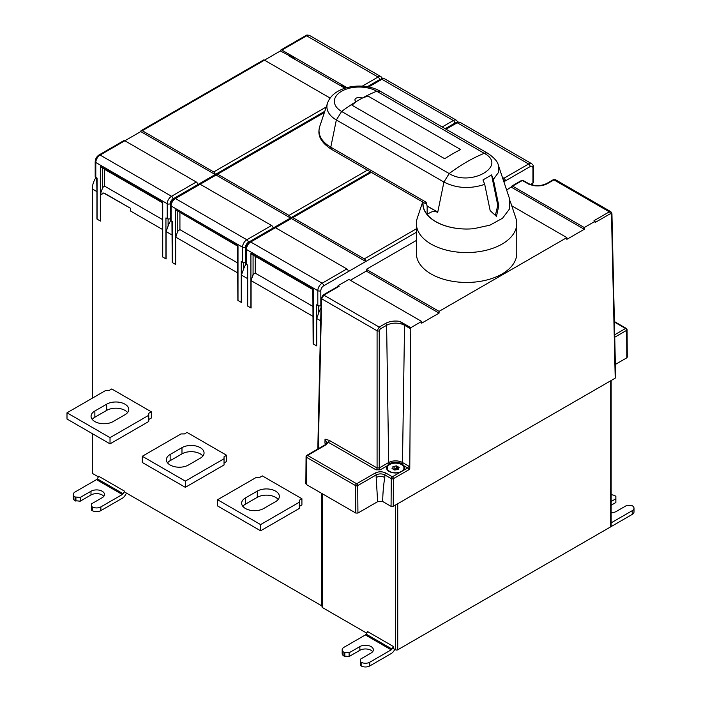 <?xml version="1.0" encoding="UTF-8"?>
<svg xmlns="http://www.w3.org/2000/svg" width="701" height="701" viewBox="0 0 701 701"><rect width="100%" height="100%" fill="white"/><g stroke="black" fill="none" stroke-linecap="round" stroke-linejoin="round"><path stroke-width="1.05" d="M389.125 463.764A9.131 5.266 180 0 1 402.032 463.764L404.179 465.955A9.131 5.266 180 0 1 404.714 467.725A9.131 5.266 180 0 1 403.461 470.389L400.192 472.272A9.131 5.266 180 0 1 391.044 472.299A9.131 5.266 180 0 1 386.453 467.725A9.131 5.266 180 0 1 386.987 465.955L389.125 463.764A1.525 0.876 -120 0 1 388.678 462.52A9.761 5.634 180 0 1 402.488 462.52A1.525 0.876 -60 0 1 402.032 463.764M400.192 472.272L392.341 476.803A1.525 0.876 120 0 0 391.272 478.643A1.525 0.859 0.4 0 0 393.419 478.652L408.727 469.819A1.525 0.876 -120 0 0 407.658 467.961L408.709 466.112L409.77 468.899L410.804 327.682L421.634 321.426L421.651 323.179L439.071 313.119L439.063 311.367L366.299 269.359L366.29 271.094L350.369 280.286M404.538 325.282A12.671 7.317 0 0 0 386.619 325.29A1.525 0.876 60 0 0 385.55 323.45A14.195 8.193 180 0 1 400.026 321.461L404.547 325.29L410.812 328.909M400.026 321.461L410.804 327.682M385.55 323.45L379.215 327.104A1.525 0.876 60 0 1 380.292 328.944L379.232 330.793L379.232 467.97A1.525 0.876 -120 0 0 380.31 469.81L386.987 465.955M380.292 328.944L386.619 325.29L388.678 462.52L379.232 467.97L377.085 467.97A1.525 0.876 -60 0 1 376.008 469.81L380.31 469.81M326.736 443.339L328.243 442.235A1.525 0.876 120 0 0 329.312 440.394L325.027 439.159L326.789 442.734L325.317 444.679L306.836 455.352A1.525 1.525 0 0 0 306.074 456.658A1.525 0.885 0.4 0 0 306.521 457.289A1.525 0.876 -60 0 1 307.59 455.422L326.079 444.758A1.525 0.876 -120 0 0 325.317 444.679M326.228 443.996L324.949 442.901L325.36 444.653M365.387 634.94L343.946 647.321A6.081 3.514 0 0 0 342.167 649.801A6.081 3.514 0 0 0 343.946 652.289L349.116 652.789L359.867 646.576A7.913 4.565 180 0 1 368.489 645.586A7.913 4.565 180 0 1 373.37 649.801A7.913 4.565 180 0 1 371.057 653.034L360.296 659.247L360.296 661.726L361.155 662.226A6.081 3.514 0 0 0 369.76 662.226L391.202 649.845L365.387 634.94A1.525 0.876 120 0 0 366.15 634.142L367.613 631.601L393.427 646.506L393.427 648.556L395.583 649.801A1.525 0.876 180 0 0 397.73 649.801L397.73 503.739A1.525 0.876 0 0 1 397.633 503.791L393.217 506.35L391.062 506.35L382.667 501.495C382.86 492.54 383.57 484.531 384.796 477.46C381.931 476.093 379.057 476.093 376.192 477.46L377.637 501.679L357.931 513.053L357.729 485.6A1.525 0.876 -120 0 0 356.651 483.751L307.59 455.422A1.525 0.876 -120 0 0 306.836 455.352M382.667 501.495L377.637 501.679M393.217 506.35L393.419 478.652A1.525 0.876 -120 0 0 392.341 476.803L385.892 473.079A1.525 0.876 120 0 0 384.814 474.919C381.949 473.552 379.075 473.552 376.209 474.928A1.525 0.876 60 0 0 375.131 473.079L356.651 483.751A1.525 0.876 120 0 0 355.573 485.609A1.525 0.867 -0.4 0 0 357.729 485.6L376.209 474.928L376.192 477.46M306.311 483.252L306.311 484.496L355.784 513.053L357.931 513.053M366.728 633.143L322.442 607.574A1.525 0.876 180 0 1 321.996 606.952L321.996 493.548M96.501 479.607L75.06 491.988A6.081 3.514 0 0 0 73.281 494.468A6.081 3.514 0 0 0 75.06 496.956L80.221 497.447L90.981 491.243A7.913 4.565 180 0 1 99.603 490.253A7.913 4.565 180 0 1 104.484 494.468A7.913 4.565 180 0 1 102.171 497.701L91.41 503.905L91.41 506.394L92.269 506.893A6.081 3.514 0 0 0 100.874 506.893L122.316 494.512L96.501 479.607A1.525 0.876 120 0 0 97.264 478.809L98.727 476.268L124.541 491.164L124.541 491.979L321.382 605.629L321.996 605.27M321.382 605.629L321.382 493.189M92.278 433.612L92.278 473.35L98.377 476.873M92.278 398.212L92.278 188.937A15.212 8.78 -60 0 1 95.941 177.484M170.729 220.587A15.212 8.78 -60 0 0 168.091 226.099L166.119 231.567L166.119 258.967A1.525 0.876 180 0 1 165.944 258.879L165.944 217.897L167.232 218.642L167.232 203.737L95.809 162.501L95.809 177.406L97.106 178.15L97.106 219.141A1.525 0.876 180 0 1 96.948 219.036L96.948 191.636L92.278 188.937M130.456 208.495L130.456 210.983A15.212 8.78 -60 0 1 130.675 208.372L104.107 193.283A3.041 1.752 -120 0 0 102.583 193.134A3.041 1.752 -120 0 0 101.952 194.528L100.506 193.686L100.506 221.087A1.525 0.876 180 0 1 100.331 220.999L100.331 166.356L162.711 202.37L162.711 257.022A1.525 0.876 180 0 1 162.562 256.916L162.273 202.624L101.408 167.486M246.025 264.058A15.212 8.78 -60 0 0 243.387 269.57L241.407 275.037L241.407 302.438A1.525 0.876 180 0 1 241.232 302.35L241.232 261.368L242.528 262.113L242.528 247.208L171.105 205.971L171.105 220.876L172.393 221.621L172.393 262.612A1.525 0.876 180 0 1 172.244 262.507L171.947 221.367M237.56 262.91L179.92 229.639L178.168 230.778A1.525 0.876 0 0 0 177.774 230.936L175.802 237.157L175.802 264.557A1.525 0.876 180 0 1 175.618 264.47L175.618 209.827L238.007 245.841L238.007 300.492A1.525 0.876 180 0 1 237.858 300.387L237.56 246.095L175.618 209.827M320.997 308.046A15.212 8.78 -60 0 0 318.675 313.032L316.703 318.508L316.703 345.908A1.525 0.876 180 0 1 316.528 345.821L316.528 304.839L317.816 305.583L317.816 290.678L246.393 249.442L246.393 264.347L247.69 265.092L247.69 306.083A1.525 0.876 180 0 1 247.532 305.978L247.243 264.838M312.856 306.381L255.217 273.11L253.455 274.24A1.525 0.876 0 0 0 253.07 274.406L251.089 280.628L251.089 308.028A1.525 0.876 180 0 1 250.914 307.941L250.914 253.298L313.303 289.311L313.303 343.963A1.525 0.876 180 0 1 313.145 343.858L312.856 289.566L251.992 254.428M299.327 506.455L301.912 504.965L301.912 498.753L262.332 475.9L259.747 477.39L256.303 477.39L217.582 499.743L260.606 524.585L299.327 502.231L299.327 500.242L301.912 498.753M224.04 462.984L226.616 461.495L226.616 455.282L187.036 432.429L184.451 433.919L181.016 433.919L142.294 456.272L185.318 481.114L224.04 458.761L224.04 456.772L226.616 455.282M148.743 419.513L151.328 418.024L151.328 411.811L111.748 388.959L109.163 390.448L105.72 390.448L66.998 412.801L110.022 437.643L148.743 415.29L148.743 413.301L151.328 411.811M124.541 491.164L123.078 493.706A1.525 0.876 -60 0 1 122.316 494.512M92.269 506.893L92.269 510.617A6.081 3.514 180 0 0 100.874 510.617L122.316 498.236A6.081 3.514 120 0 0 125.356 495.029L126.469 493.101M92.269 510.617L91.41 510.118L91.41 506.394M103.792 496.334A7.913 4.565 0 0 0 90.981 494.967L80.221 501.18L75.06 500.68A6.081 3.514 180 0 1 73.281 498.192L73.281 494.468M80.221 497.447L80.221 501.18M75.918 497.447L75.918 501.18M532.725 185.108L532.725 183.241M313.303 343.963L316.528 345.821M253.07 275.151A15.212 8.78 -60 0 1 253.385 274.266M252.071 254.472L250.914 253.298M247.69 306.083L250.914 307.941M238.007 300.492L241.232 302.35M177.774 231.689A15.212 8.78 -60 0 1 178.089 230.795M172.393 262.612L175.618 264.47M162.711 257.022L165.944 258.879M102.635 193.108L104.326 193.161L130.675 208.372M162.273 219.439L104.633 186.168L102.872 187.307A1.525 0.876 0 0 0 102.477 187.465L102.477 188.219A15.212 8.78 -60 0 1 102.802 187.325M100.506 193.686L102.477 188.219M101.487 167.539L100.331 166.356M97.106 219.141L100.331 220.999M96.659 177.896L96.948 191.636M95.809 177.406A2.129 1.227 180 0 1 95.187 176.538L95.187 161.633A2.129 1.227 0 0 0 95.809 162.501A6.081 3.514 -60 0 1 100.112 155.052L124.857 140.77L196.271 182.006A2.129 1.227 60 0 1 197.778 184.608L173.042 198.891A3.952 2.287 120 0 0 170.247 203.737L170.247 218.642A2.129 1.227 180 0 1 167.232 218.642M346.907 87.643L281.89 50.104A2.129 1.227 -120 0 0 280.829 49.999A2.129 1.227 -120 0 0 280.382 50.971L264.47 60.163L330.18 98.105M140.77 131.578L215.207 174.549A2.129 1.227 -120 0 0 213.7 171.947L142.277 130.71A2.129 1.227 -120 0 0 141.216 130.605A2.129 1.227 -120 0 0 140.77 131.578L124.857 140.77A2.129 1.227 60 0 0 123.788 140.664L99.051 154.947A2.129 1.227 60 0 1 100.112 155.052L171.535 196.289A6.081 3.514 120 0 0 167.232 203.737A2.129 1.227 180 0 0 170.247 203.737M280.382 50.971L294.157 58.174L294.157 58.919L341.045 85.995L341.045 85.25L345.751 87.967M294.157 58.919L288.558 55.694M344.91 88.23L341.045 85.995M141.216 130.605L263.401 60.058A2.129 1.227 60 0 1 264.47 60.163L142.277 130.71M324.817 111.266L197.778 184.608M343.201 86.495L343.201 87.239M290.713 56.194L290.713 56.939M171.105 220.876A2.129 1.227 180 0 1 170.483 220.009L170.483 205.104A2.129 1.227 0 0 0 171.105 205.971A6.081 3.514 -60 0 1 175.408 198.523L200.144 184.24L271.567 225.477A2.129 1.227 60 0 1 273.075 228.079L248.329 242.362A3.952 2.287 120 0 0 245.534 247.208L245.534 262.113A2.129 1.227 180 0 1 242.528 262.113M216.066 175.048L290.494 218.02A2.129 1.227 -120 0 0 288.987 215.409L217.573 174.181A2.129 1.227 -120 0 0 216.504 174.076A2.129 1.227 -120 0 0 216.066 175.048L200.144 184.24A2.129 1.227 60 0 0 199.084 184.135L174.339 198.418A2.129 1.227 60 0 1 175.408 198.523L246.831 239.76A6.081 3.514 120 0 0 242.528 247.208A2.129 1.227 180 0 0 245.534 247.208M370.47 171.85L273.075 228.079M246.393 264.347A2.129 1.227 180 0 1 245.771 263.48L245.771 248.575A2.129 1.227 0 0 0 246.393 249.442A6.081 3.514 -60 0 1 250.695 241.994L275.44 227.711L346.855 268.939A2.129 1.227 60 0 1 348.362 271.55L323.625 285.833A3.952 2.287 120 0 0 320.83 290.678L320.83 305.583A2.129 1.227 180 0 1 317.816 305.583M291.353 218.519L365.791 261.491A2.129 1.227 -120 0 0 364.283 258.879L292.86 217.652A2.129 1.227 -120 0 0 291.8 217.547A2.129 1.227 -120 0 0 291.353 218.519L275.44 227.711A2.129 1.227 60 0 0 274.371 227.606L249.635 241.889A2.129 1.227 60 0 1 250.695 241.994L322.118 283.222A6.081 3.514 120 0 0 317.816 290.678A2.129 1.227 180 0 0 320.83 290.678M503.143 179.579L505.403 180.884A2.129 1.227 -120 0 0 503.896 178.282L502.424 177.423M446.046 129.212L457.218 122.763A6.081 3.514 -60 0 1 460.259 122.456L531.673 163.692C533.268 165.182 533.899 166.4 533.557 167.346A2.129 1.227 180 0 1 532.935 168.214A3.952 2.287 120 0 0 530.14 166.601L503.87 181.769M416.376 232.285L348.362 271.55M533.557 167.346L533.557 182.251A2.129 1.227 180 0 1 532.935 183.119L530.578 184.486M263.725 508.497A12.933 7.466 180 0 1 249.635 510.118A12.933 7.466 180 0 1 241.652 503.222A12.933 7.466 180 0 1 245.438 497.947L257.276 491.112A12.933 7.466 180 0 1 271.366 489.491A12.933 7.466 180 0 1 279.349 496.396A12.933 7.466 180 0 1 275.554 501.671L263.725 508.497M217.582 499.743L217.582 505.956L260.606 530.797L299.327 508.435L299.327 502.231M278.174 499.498A12.933 7.466 0 0 0 257.276 497.324L245.438 504.15A12.933 7.466 0 0 0 242.826 506.324M260.606 530.797L260.606 524.585M188.438 465.035A12.933 7.466 180 0 1 174.347 466.647A12.933 7.466 180 0 1 166.365 459.751A12.933 7.466 180 0 1 170.15 454.476L181.98 447.641A12.933 7.466 180 0 1 196.07 446.029A12.933 7.466 180 0 1 204.052 452.925A12.933 7.466 180 0 1 200.267 458.2L188.438 465.035M142.294 456.272L142.294 462.485L185.318 487.326L224.04 464.973L224.04 458.761M202.878 456.027A12.933 7.466 0 0 0 181.98 453.854L170.15 460.688A12.933 7.466 0 0 0 167.53 462.862M185.318 487.326L185.318 481.114M113.141 421.564A12.933 7.466 180 0 1 99.051 423.176A12.933 7.466 180 0 1 91.069 416.28A12.933 7.466 180 0 1 94.854 411.005L106.692 404.17A12.933 7.466 180 0 1 120.782 402.558A12.933 7.466 180 0 1 128.765 409.454A12.933 7.466 180 0 1 124.971 414.729L113.141 421.564M66.998 412.801L66.998 419.014L110.022 443.856L148.743 421.503L148.743 415.29M127.591 412.556A12.933 7.466 0 0 0 106.692 410.383L94.854 417.218A12.933 7.466 0 0 0 92.243 419.391M110.022 443.856L110.022 437.643M397.73 649.801L610.702 526.845A1.525 0.876 180 0 0 611.149 526.223L611.149 380.52M361.155 662.226L361.155 665.95A6.081 3.514 180 0 0 369.76 665.95L391.202 653.569A6.081 3.514 120 0 0 394.242 650.362L394.821 649.363M393.427 646.506L391.964 649.047A1.525 0.876 -60 0 1 391.202 649.845M361.155 665.95L360.296 665.451L360.296 661.726M372.687 651.667A7.913 4.565 0 0 0 359.867 650.3L349.116 656.513L343.946 656.013A6.081 3.514 180 0 1 342.167 653.534L342.167 649.801M349.116 652.789L349.116 656.513M344.813 652.789L344.813 656.513M397.633 503.791L610.79 380.731A1.525 0.876 0 0 1 610.702 380.783L610.702 526.845M397.73 503.739L610.702 380.783M595.079 221.297L595.105 222.506L610.396 213.691A1.525 0.876 -120 0 0 609.327 211.842L594.01 220.675L595.079 221.297L584.266 227.536L584.283 229.28L566.855 239.339L566.846 237.595L439.063 311.367M615.215 376.936L615.215 378.172L610.79 380.731M338.04 286.394L338.048 285.675L339.109 286.288A1.525 0.876 60 0 0 338.355 286.218L323.065 295.042A1.525 0.876 60 0 1 323.818 295.121L339.109 286.288M338.048 285.675L348.879 279.427L421.634 321.426M366.299 269.359L416.376 240.452M584.266 227.536L512.571 186.142A1.525 0.876 -120 0 0 511.818 186.072A1.525 0.876 -120 0 0 511.502 186.755L506.648 190.059M611.149 522.858L632.223 510.696A6.081 3.514 0 0 0 634.002 508.216A6.081 3.514 0 0 0 632.223 505.728L627.053 505.228L616.302 511.441A7.913 4.565 180 0 1 611.149 512.773M634.002 508.216L634.002 511.94A6.081 3.514 180 0 1 632.223 514.42L610.781 526.802A6.081 3.514 120 0 1 610.729 526.828M611.149 501.504L615.872 498.77L615.872 496.29L615.014 495.791A6.081 3.514 0 0 0 611.149 494.775M611.149 505.228L615.872 502.503L615.872 498.77M615.364 364.432L626.834 357.808L626.834 356.564M610.396 213.691L611.482 214.296A1.525 0.885 -1.3 0 0 611.929 213.656L610.843 211.693L609.327 211.842L553.93 179.859A1.525 0.876 -120 0 0 553.168 179.78L555.446 179.701L553.93 179.859L547.595 183.513A14.195 8.193 180 0 1 533.067 185.493L528.659 184.126L522.35 180.499L512.571 186.142M521.255 181.121L522.35 180.499A1.49 0.85 119.6 0 1 523.086 180.42A1.49 0.85 119.6 0 0 523.086 180.42L523.095 180.429A1.49 0.859 120 0 0 522.35 180.499M584.283 229.28L511.493 187.263M566.846 237.595L511.748 205.787M510.17 201.073L515.857 218.09A50.2 28.978 180 0 1 516.768 223.584L516.768 253.482A50.2 28.978 180 0 1 502.065 273.968A50.2 28.978 180 0 1 447.361 280.251A50.2 28.978 180 0 1 416.376 253.482L416.376 223.584A50.2 28.978 180 0 1 417.288 218.09L422.668 201.984M439.071 313.119L366.29 271.094M516.768 223.584A50.2 28.978 180 0 1 484.969 250.546A50.2 28.978 180 0 1 429.862 243.343A50.2 28.978 180 0 1 416.376 223.584M493.346 179.395L491.559 174.926L482.963 179.947L484.715 184.345L490.165 210.642L496.457 216.407L498.797 205.682L493.346 179.395L498.306 172.674L498.393 165.366L509.636 199.005L509.469 209.038L502.556 218.23L489.973 225.152L473.718 228.692A43.707 25.236 180 0 1 434.611 221.008A43.707 25.236 180 0 1 422.957 202.16M473.718 228.692A43.707 25.236 -0 0 1 427.154 214.506C431.772 211.115 435.277 210.493 437.652 212.648L443.917 182.058C456.57 188.42 470.169 189.182 484.715 184.345M380.292 91.253C363.46 81.369 333.282 85.785 327.49 103.266A32.255 18.62 180 0 0 336.349 119.959L443.917 182.058L449.192 173.568C470.695 187.237 507.953 165.786 484.251 153.326A9.131 5.266 -60 0 1 487.861 153.344L380.292 91.253L376.691 91.235A167.337 96.607 -60 0 0 362.145 98.166A167.364 96.624 120 0 0 359.157 99.849A167.364 96.624 -60 0 0 356.178 101.61L351.955 105.185L444.706 158.733A167.337 96.607 -60 0 1 460.627 149.541L367.876 95.993L362.145 98.166A4.215 2.436 180 0 0 356.178 98.166A4.215 2.436 180 0 0 356.178 101.61A167.337 96.607 -60 0 0 341.632 111.477A24.789 14.309 180 0 1 341.632 91.235A24.789 14.309 180 0 1 376.691 91.235L484.251 153.326A167.337 96.607 120 0 0 466.717 161.94A167.337 96.607 120 0 0 449.192 173.568L341.632 111.477L336.349 119.959L330.784 147.184L426.103 202.212L427.154 206.12L427.154 214.506A43.707 25.236 180 0 1 423.018 203.789L423.018 202.186M491.559 174.926L497.798 205.411L495.344 215.356M498.797 205.682L497.798 205.411M426.97 205.892L437.766 212.123L427.154 206.12M437.652 212.648L437.652 212.184M327.49 103.266L319.752 126.408A40.132 23.168 180 0 0 330.784 147.184L331.336 149.26L425.446 203.597L426.103 202.212M403.574 470.266A8.368 4.828 0 0 0 403.951 468.846L403.951 467.97A8.368 4.828 0 0 0 401.419 464.518A8.368 4.828 0 0 0 392.332 463.519A8.368 4.828 0 0 0 387.215 467.97A8.368 4.828 0 0 0 389.738 471.431A8.368 4.828 0 0 0 398.834 472.421A8.368 4.828 0 0 0 403.951 467.97M387.215 467.97L387.215 468.846A8.368 4.828 0 0 0 387.592 470.266M398.142 468.347L398.221 469.451L394.672 470.029L392.043 468.548L393.024 467.593L392.946 466.489L396.486 465.911L399.123 467.401L398.142 468.347L398.142 469.451M396.486 465.911L396.486 468.487L397.423 469.451L397.423 466.884M396.486 468.487L394.865 469.074L394.865 466.507M394.865 469.074L393.743 469.065M393.024 468.846L393.024 467.593M404.179 465.955L407.658 467.961L403.461 470.389M404.547 325.29L402.488 462.52L408.709 466.112M408.727 469.819L409.77 468.899M379.232 330.793A1.525 0.85 -0 0 1 377.085 330.793L379.215 327.104L323.818 295.121L321.663 298.801L377.085 330.793L377.085 467.97L329.312 440.394M326.079 444.758L328.243 442.235L376.008 469.81M323.065 295.042L321.216 298.162A1.525 0.867 1.3 0 0 321.663 298.801L318.28 448.745M324.949 442.901L325.027 439.159M385.892 473.079C382.308 471.37 378.724 471.37 375.131 473.079M391.062 506.35L391.272 478.643L384.814 474.919L384.796 477.46M322.442 607.574L322.442 493.811M130.456 210.983L162.562 229.516M166.119 231.567L172.244 235.107M175.802 237.157L237.858 272.987M241.407 275.037L247.532 278.577M251.089 280.628L313.145 316.458M316.703 318.508L320.707 320.821M97.264 478.809L123.078 493.706M100.874 510.617L100.874 506.893M90.981 491.243L90.981 494.967M75.06 500.68L75.06 496.956M168.091 226.099L168.091 218.949M243.387 269.57L243.387 262.411M318.675 313.032L318.675 305.881M253.07 274.406L253.07 255.05M177.774 230.936L177.774 211.579M102.477 187.465L102.477 168.109M281.89 50.104L306.626 35.821A2.129 1.227 -120 0 0 305.566 35.716C306.223 34.945 307.59 34.884 309.676 35.523L381.09 76.751A6.081 3.514 120 0 0 378.049 77.057A2.129 1.227 60 0 1 379.556 79.66L367.298 86.74M362.277 86.162L378.049 77.057L306.626 35.821A6.081 3.514 -60 0 1 309.676 35.523M380.678 79.283A3.952 2.287 120 0 0 379.556 79.66M326.254 106.964L213.7 171.947M173.042 198.891A2.129 1.227 -120 0 0 171.535 196.289L196.271 182.006M104.633 169.353L104.633 186.168M368.603 86.985L381.922 79.292A2.129 1.227 -120 0 0 380.853 79.187C381.51 78.416 382.877 78.354 384.963 78.994L456.386 120.221A6.081 3.514 120 0 0 453.345 120.528A2.129 1.227 60 0 1 454.844 123.131L445.188 128.712M442.173 126.977L453.345 120.528L381.922 79.292A6.081 3.514 -60 0 1 384.963 78.994M455.974 122.754A3.952 2.287 120 0 0 454.844 123.131M367.455 170.115L288.987 215.409M248.329 242.362A2.129 1.227 -120 0 0 246.831 239.76L271.567 225.477M179.92 212.824L179.92 229.639M217.573 174.181L324.405 112.502M531.673 163.692A6.081 3.514 120 0 0 528.633 163.999L457.218 122.763A2.129 1.227 -120 0 0 456.149 122.657C456.807 121.886 458.174 121.825 460.259 122.456M503.896 178.282L528.633 163.999A2.129 1.227 60 0 1 530.14 166.601M416.376 228.806L364.283 258.879M532.935 183.119L532.935 168.214M323.625 285.833A2.129 1.227 -120 0 0 322.118 283.222L346.855 268.939M255.217 256.294L255.217 273.11M292.86 217.652L371.328 172.35M257.276 497.324L257.276 491.112M245.438 504.15L245.438 497.947M181.98 453.854L181.98 447.641M170.15 460.688L170.15 454.476M106.692 410.383L106.692 404.17M94.854 417.218L94.854 411.005M395.583 504.983L395.583 649.801M366.15 634.142L391.964 649.047M369.76 665.95L369.76 662.226M359.867 646.576L359.867 650.3M343.946 656.013L343.946 652.289M615.215 378.172L611.482 214.296M632.223 510.696L632.223 514.42M487.922 153.388A9.131 5.266 -60 0 0 487.861 153.344C494.258 157.751 497.763 161.756 498.393 165.366L498.297 165.085M614.742 337.216L626.624 330.355A1.525 0.867 -0.4 0 0 627.071 329.733A1.525 1.525 0 0 0 626.308 328.427A1.525 0.876 120 0 0 625.555 328.497L614.689 334.771M614.4 322.057L625.555 328.497A1.525 0.876 60 0 1 626.624 330.355L626.834 357.808M547.595 183.513A1.525 0.876 -120 0 0 546.841 183.434C540.953 186.247 534.924 186.335 528.764 183.697L523.095 180.429A1.49 1.49 0 0 0 523.086 180.42L521.588 180.429L511.818 186.072M355.784 513.053L355.573 485.609L306.521 457.289L306.311 484.496M382.632 78.556L381.09 76.751M99.051 154.947C96.668 156.542 95.38 158.768 95.187 161.633M305.566 35.716L280.829 49.999M457.928 122.027L456.386 120.221M174.339 198.418C171.955 200.013 170.667 202.239 170.483 205.104M324.703 111.608L216.504 174.076M380.853 79.187L367.666 86.801M249.635 241.889C247.251 243.484 245.963 245.709 245.771 248.575M370.706 171.99L291.8 217.547M456.149 122.657L445.424 128.853M615.662 377.541L611.929 213.656M331.336 149.26C317.912 140.41 317.93 132.918 319.752 126.408M627.281 357.186L627.071 329.733M610.843 211.684L555.446 179.701M553.168 179.78L546.841 183.434M614.383 321.54L626.308 328.427M317.807 449.017L321.216 298.162M306.074 456.658L305.864 483.865"/></g></svg>
